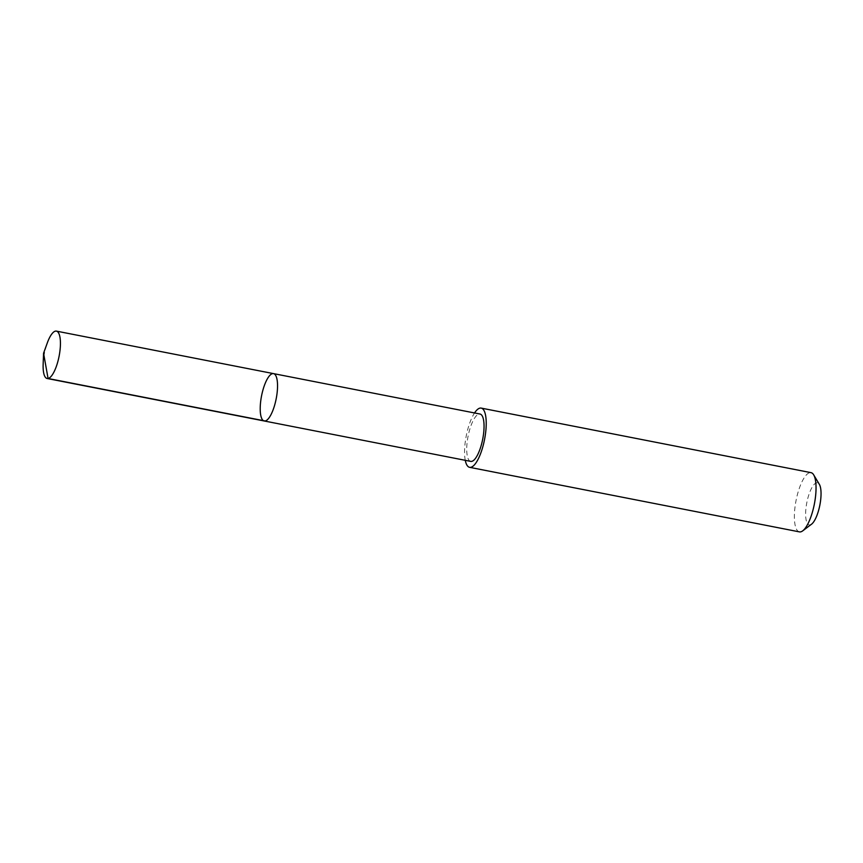 <?xml version="1.0" encoding="UTF-8"?>
<svg xmlns="http://www.w3.org/2000/svg" width="863" height="863" viewBox="0 0 863 863"><rect width="100%" height="100%" fill="white"/><g stroke="black" fill="none" stroke-linecap="round" stroke-linejoin="round"><path stroke-width="0.65" stroke-dasharray="4.32 3.24" d="M273.506 373.614A24.132 7.454 -78.9 0 0 262.374 392.169A24.132 7.454 -78.9 0 0 262.201 419.375A24.132 7.454 -78.9 0 0 264.24 420.982M43.15 364.208A24.142 7.454 101.1 0 1 47.325 342.859M470.756 461.392A24.132 7.454 101.1 0 1 468.706 459.785A24.132 7.454 101.1 0 1 468.889 432.59A24.132 7.454 101.1 0 1 480.022 414.035M465.265 460.324A30.173 9.32 101.1 0 1 474.531 412.967M799.418 531.878A30.173 9.32 101.1 0 1 796.064 500.475A30.173 9.32 101.1 0 1 811.004 472.654M811.554 524.186A21.467 6.634 101.1 0 1 806.797 502.751A21.467 6.634 101.1 0 1 819.278 484.219"/><path stroke-width="1.29" d="M273.506 373.614L480.022 414.035A24.132 7.454 101.1 0 1 482.061 415.642A24.132 7.454 101.1 0 1 481.888 442.848A24.132 7.454 101.1 0 1 470.756 461.392L264.24 420.982A24.132 7.454 -78.9 0 0 276.192 398.738A24.132 7.454 -78.9 0 0 273.506 373.614A24.132 7.454 -78.9 0 0 262.374 392.169A24.132 7.454 -78.9 0 0 262.201 419.375A24.132 7.454 -78.9 0 0 264.24 420.982A24.132 7.454 -78.9 0 0 276.192 398.738A24.132 7.454 -78.9 0 0 273.506 373.614L56.408 331.122A24.142 7.454 101.1 0 1 58.447 332.74A24.142 7.454 101.1 0 1 58.274 359.947A24.142 7.454 101.1 0 1 47.141 378.501A24.142 7.454 101.1 0 1 45.103 376.894A24.142 7.454 101.1 0 1 43.15 364.208L43.571 353.215L47.325 342.859A24.142 7.454 101.1 0 1 56.408 331.122M474.531 412.967A30.173 9.32 101.1 0 1 481.187 408.102A30.173 9.32 101.1 0 1 483.744 410.119A30.173 9.32 101.1 0 1 483.517 444.132A30.173 9.32 101.1 0 1 469.601 467.325A30.173 9.32 101.1 0 1 465.265 460.324M481.187 408.102L811.004 472.654A30.173 9.32 101.1 0 1 813.561 474.661A30.173 9.32 101.1 0 1 813.669 474.844A30.173 9.32 101.1 0 1 814.359 504.057A30.173 9.32 101.1 0 1 802.709 530.853A30.173 9.32 101.1 0 1 799.418 531.878L469.601 467.325M819.278 484.219A21.467 6.634 101.1 0 1 819.354 484.348A21.467 6.634 101.1 0 1 819.85 505.125A21.467 6.634 101.1 0 1 811.554 524.186L802.709 530.853M265.168 420.982L48.069 378.501L43.571 353.215M264.24 420.982L47.141 378.501M819.354 484.348L813.669 474.844"/></g></svg>
